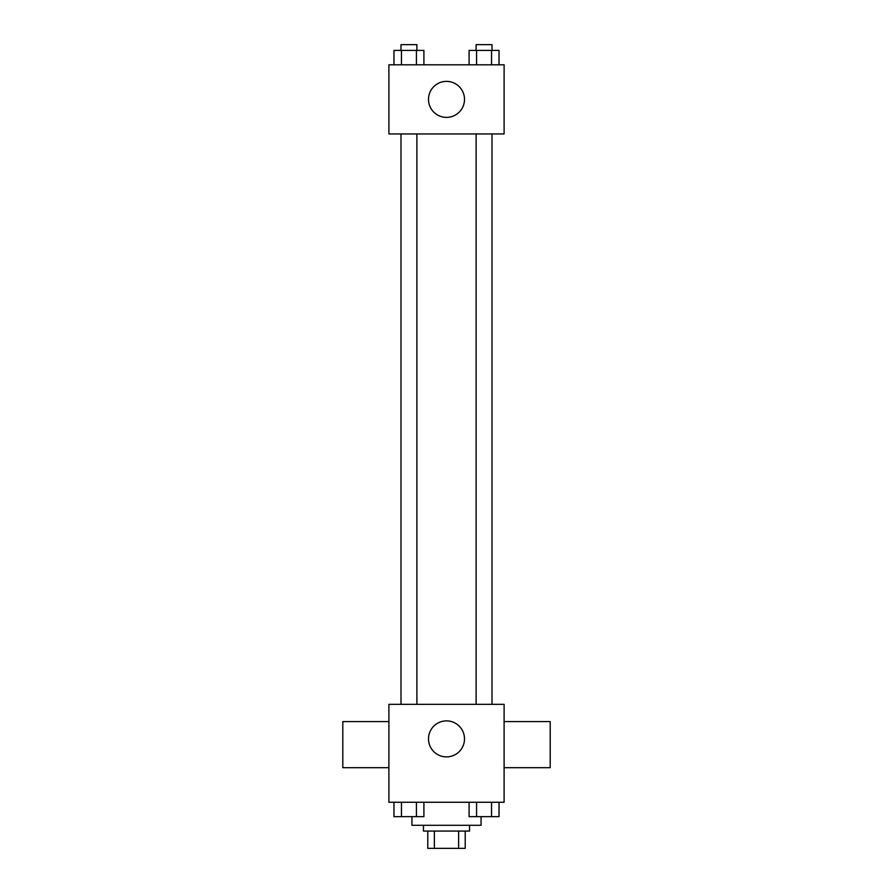 <?xml version="1.0" encoding="UTF-8"?>
<svg xmlns="http://www.w3.org/2000/svg" width="893" height="893" viewBox="0 0 893 893"><rect width="100%" height="100%" fill="white"/><g stroke="black" fill="none" stroke-linecap="round" stroke-linejoin="round"><path stroke-width="1.34" d="M458.622 831.07L458.622 848.35L427.78 848.35L427.78 831.07M458.622 848.35L465.22 848.35L465.22 831.07L465.22 848.35M469.551 825.299L469.551 831.07L423.449 831.07L423.449 825.299M434.378 831.07L434.378 848.35M411.93 816.704L411.93 825.299L481.07 825.299L481.07 816.704M504.11 802.26L388.89 802.26L388.89 704.32L504.11 704.32L504.11 802.26M464.505 738.891A18.005 18.005 0 0 1 437.503 754.473A18.005 18.005 0 0 1 437.503 723.297A18.005 18.005 0 0 1 464.505 738.891M504.11 767.69L550.2 767.69L550.2 721.6L504.11 721.6M388.89 721.6L342.8 721.6L342.8 767.69L388.89 767.69M476.114 704.32L476.114 133.95M416.886 133.95L416.886 704.32M504.11 133.95L388.89 133.95L388.89 64.809L504.11 64.809L504.11 133.95M464.505 99.38A18.005 18.005 0 0 1 437.503 114.974A18.005 18.005 0 0 1 437.503 83.786A18.005 18.005 0 0 1 464.505 99.38M499.031 64.809L499.031 50.41L469.093 50.41L469.093 64.809M491.552 50.41L491.552 64.809M476.583 50.41L476.583 64.809M476.114 50.41L476.114 44.65L492.01 44.65L492.01 50.41M423.907 64.809L423.907 50.41L393.969 50.41L393.969 64.809M416.417 50.41L416.417 64.809M401.448 50.41L401.448 64.809M400.99 50.41L400.99 44.65L416.886 44.65L416.886 50.41M499.031 802.26L499.031 816.66L469.093 816.66L469.093 802.26M491.552 802.26L491.552 816.66M476.583 802.26L476.583 816.66M492.01 816.66L476.114 816.66M423.907 802.26L423.907 816.66L393.969 816.66L393.969 802.26M416.417 802.26L416.417 816.66M401.448 802.26L401.448 816.66M416.886 816.66L400.99 816.66M492.01 704.32L492.01 133.95M400.99 133.95L400.99 704.32"/></g></svg>
